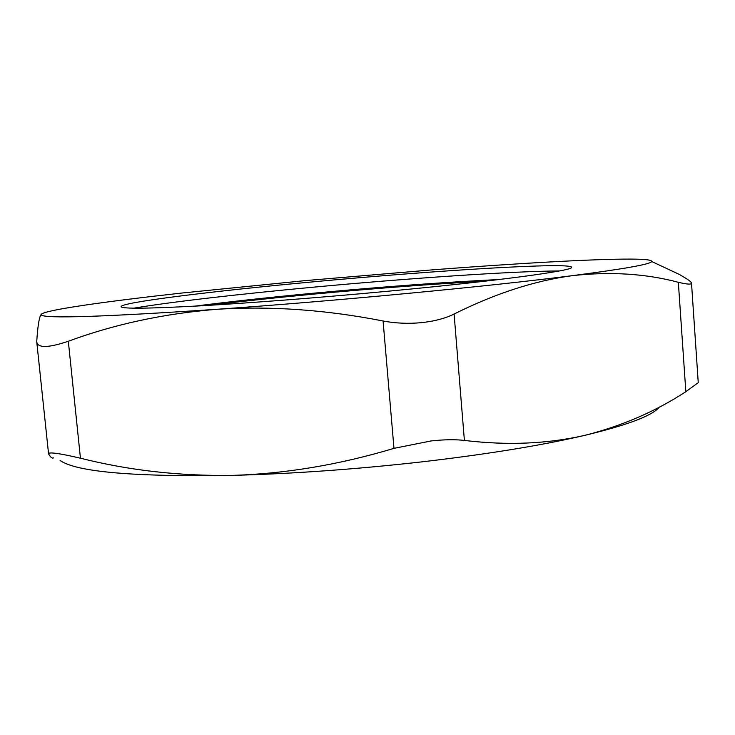 <?xml version="1.0" encoding="UTF-8"?>
<svg xmlns="http://www.w3.org/2000/svg" width="735" height="735" viewBox="0 0 735 735"><rect width="100%" height="100%" fill="white"/><g stroke="black" fill="none" stroke-linecap="round" stroke-linejoin="round"><path stroke-width="1.1" d="M484.797 281.202C433.181 283.976 376.66 288.239 315.214 293.982C276.525 297.62 241.135 301.396 209.034 305.328M559.399 270.939C511.404 271.233 408.054 278.335 313.22 287.192C240.042 294.009 169.969 302.012 133.779 308.176M499.028 279.53C444.675 282.176 383.376 286.687 315.131 293.054C270.131 297.28 230 301.644 194.72 306.155M389.945 291.042C498.716 280.816 572.574 270.682 571.619 267.402C572.887 261.871 434.909 270.462 314.121 281.753C213.738 290.987 118.739 302.59 121.128 306.807C122.947 308.911 149.205 308.599 199.902 305.861C250.332 303.004 322.619 297.399 389.945 291.042M41.417 314.148L41.243 314.92C44.348 318.797 102.9 316.914 216.917 309.288C335.022 301.074 491.026 286.191 572.85 275.597C624.649 268.863 650.934 264.159 651.697 261.504C652.074 259.969 645.211 259.161 631.099 259.097C594.027 258.922 516.815 263.387 433.531 269.763L305.007 280.641L182.252 292.999C106.878 301.313 46.507 309.766 41.417 314.148L40.572 315.388C38.927 318.779 37.66 327.369 36.759 341.159L36.778 342.106C38.045 348.188 48.565 347.903 68.318 341.251C114.201 324.291 163.73 313.634 216.917 309.288C270.388 305.852 325.78 309.747 383.082 320.993C395.54 323.327 408.256 323.878 421.247 322.665C434.119 321.333 445.07 318.457 454.101 314.047C495.399 293.412 534.979 280.595 572.85 275.597C610.739 271.445 645.9 273.677 678.341 282.295C687.06 284.371 691.451 284.665 691.506 283.15C691.387 282.203 689.669 280.687 686.325 278.602L679.581 274.559L656.787 263.893M658.413 408.164C650.438 416.405 625.889 425.464 584.757 435.359C547.474 443.912 507.361 445.594 464.391 440.421C455.02 439.365 443.931 439.539 431.105 440.945L393.978 448.35C339.423 464.731 285.667 473.744 232.692 475.38C134.147 476.978 76.615 472.017 60.095 460.505M691.506 283.15L698.25 382.65L685.838 391.7C655.51 411.481 621.81 426.034 584.757 435.359C542.173 445.309 488.205 454.111 422.855 461.755C356.842 469.215 293.458 473.753 232.692 475.38C179.634 476.151 128.891 470.418 80.446 458.199C59.682 453.357 49.052 451.878 48.556 453.752L48.675 454.074C50.614 457.372 52.249 458.631 53.581 457.85M454.101 314.047L464.391 440.421M393.978 448.35L383.082 320.993M68.318 341.251L80.446 458.199M685.838 391.7L678.341 282.295M41.243 314.92L40.572 315.388M651.697 261.504L679.581 274.55M36.778 342.106L48.556 453.752"/></g></svg>
